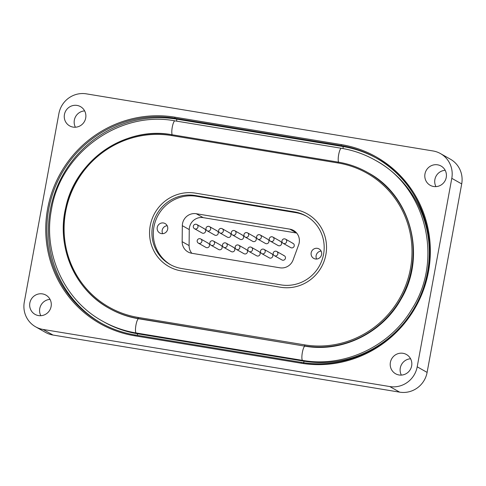 <?xml version="1.0" encoding="UTF-8"?>
<svg xmlns="http://www.w3.org/2000/svg" width="486" height="486" viewBox="0 0 486 486"><rect width="100%" height="100%" fill="white"/><g stroke="black" fill="none" stroke-linecap="round" stroke-linejoin="round"><path stroke-width="0.73" d="M437.6 164.821A11.05 10.741 -60.5 0 0 425.475 172.087A11.05 10.741 -60.5 0 0 430.171 185.281A11.05 10.741 -60.5 0 0 433.627 186.496A11.05 10.741 -60.5 0 0 445.753 179.231A11.05 10.741 -60.5 0 0 441.051 166.036A11.05 10.741 -60.5 0 0 437.6 164.821M445.182 170.3A11.05 10.741 -60.5 0 0 435.954 186.618M77.061 105.426A11.05 10.741 -60.5 0 0 64.93 112.691A11.05 10.741 -60.5 0 0 69.632 125.886A11.05 10.741 -60.5 0 0 73.082 127.101A11.05 10.741 -60.5 0 0 85.208 119.835A11.05 10.741 -60.5 0 0 80.512 106.641A11.05 10.741 -60.5 0 0 77.061 105.426M84.637 110.905A11.05 10.741 -60.5 0 0 75.409 127.223M403.009 353.298A11.05 10.741 -60.5 0 0 390.884 360.563A11.05 10.741 -60.5 0 0 395.58 373.758A11.05 10.741 -60.5 0 0 399.03 374.973A11.05 10.741 -60.5 0 0 411.162 367.708A11.05 10.741 -60.5 0 0 406.46 354.513A11.05 10.741 -60.5 0 0 403.009 353.298M410.591 358.777A11.05 10.741 -60.5 0 0 401.363 375.095M42.464 293.902A11.05 10.741 -60.5 0 0 30.339 301.168A11.05 10.741 -60.5 0 0 35.041 314.363A11.05 10.741 -60.5 0 0 38.491 315.578A11.05 10.741 -60.5 0 0 50.617 308.312A11.05 10.741 -60.5 0 0 45.921 295.117A11.05 10.741 -60.5 0 0 42.464 293.902M50.046 299.382A11.05 10.741 -60.5 0 0 40.818 315.7M43.09 329.441L52.998 335.042L399.674 392.153L389.766 386.552A24.027 23.346 -60.5 0 0 417.201 366.802L451.792 178.326A24.027 23.346 -60.5 0 0 440.504 153.6A24.027 23.346 -60.5 0 0 433.002 150.958L86.326 93.847A24.027 23.346 -60.5 0 0 58.891 113.596L24.3 302.073A24.027 23.346 -60.5 0 0 35.587 326.799A24.027 23.346 -60.5 0 0 43.09 329.441L389.766 386.552M417.201 366.802L427.109 372.404L461.7 183.927L451.792 178.326M440.504 153.6L450.413 159.201A24.027 23.346 119.5 0 1 461.7 183.927M427.109 372.404A24.027 23.346 119.5 0 1 399.674 392.153M52.998 335.042A24.027 23.346 119.5 0 1 45.496 332.4L35.587 326.799M280.604 287.256A39.645 38.522 -60.5 0 0 324.101 261.195A39.645 38.522 -60.5 0 0 307.249 213.87A39.645 38.522 -60.5 0 0 294.868 209.515L195.487 193.142A39.645 38.522 -60.5 0 0 151.99 219.204A39.645 38.522 -60.5 0 0 168.842 266.528A39.645 38.522 -60.5 0 0 181.223 270.884L280.604 287.256L181.223 270.884A39.645 38.522 119.5 0 1 168.842 266.528A39.645 38.522 119.5 0 1 151.99 219.204A39.645 38.522 119.5 0 1 195.487 193.142L294.868 209.515A39.645 38.522 119.5 0 1 307.249 213.87A39.645 38.522 119.5 0 1 324.101 261.195A39.645 38.522 119.5 0 1 280.604 287.256M161.492 233.626A5.431 5.273 -60.5 0 0 165.143 223.578A5.431 5.273 -60.5 0 0 157.488 226.549A5.431 5.273 -60.5 0 0 161.492 233.626M315.42 258.983A5.431 5.273 -60.5 0 0 319.065 248.935A5.431 5.273 -60.5 0 0 311.417 251.906A5.431 5.273 -60.5 0 0 315.42 258.983M283.569 255.496A2.406 2.333 119.5 0 1 285.343 258.631A2.406 2.333 119.5 0 1 281.953 259.949L274.371 255.66A2.406 2.333 119.5 0 0 277.87 253.929A2.406 2.333 119.5 0 0 276.741 251.481A2.406 2.406 0 0 0 273.193 253.99A2.406 2.406 0 0 0 274.371 255.66M270.902 253.413A2.406 2.333 119.5 0 1 272.676 256.547A2.406 2.333 119.5 0 1 269.287 257.859L261.711 253.577A2.406 2.333 119.5 0 0 265.204 251.839A2.406 2.333 119.5 0 0 264.074 249.391A2.406 2.406 0 0 0 260.526 251.9A2.406 2.406 0 0 0 261.711 253.577M258.236 251.329A2.406 2.333 119.5 0 1 260.01 254.457A2.406 2.333 119.5 0 1 256.626 255.776L249.045 251.487A2.406 2.333 119.5 0 0 252.544 249.755A2.406 2.333 119.5 0 0 251.408 247.307A2.406 2.406 0 0 0 247.86 249.816A2.406 2.406 0 0 0 249.045 251.487M207.577 242.982A2.406 2.333 119.5 0 1 209.351 246.11A2.406 2.333 119.5 0 1 205.961 247.429L198.385 243.14A2.406 2.333 119.5 0 0 201.878 241.408A2.406 2.333 119.5 0 0 200.748 238.96A2.406 2.406 0 0 0 197.201 241.469A2.406 2.406 0 0 0 198.385 243.14M220.243 245.066A2.406 2.333 119.5 0 1 222.017 248.2A2.406 2.333 119.5 0 1 218.627 249.512L211.046 245.23A2.406 2.333 119.5 0 0 214.545 243.492A2.406 2.333 119.5 0 0 213.415 241.044A2.406 2.406 0 0 0 209.867 243.553A2.406 2.406 0 0 0 211.046 245.23M232.909 247.155A2.406 2.333 119.5 0 1 234.677 250.284A2.406 2.333 119.5 0 1 231.293 251.602L223.712 247.313A2.406 2.333 119.5 0 0 227.211 245.582A2.406 2.333 119.5 0 0 226.081 243.134A2.406 2.406 0 0 0 222.527 245.643A2.406 2.406 0 0 0 223.712 247.313M245.576 249.239A2.406 2.333 119.5 0 1 247.344 252.374A2.406 2.333 119.5 0 1 243.96 253.686L236.378 249.403A2.406 2.333 119.5 0 0 239.877 247.666A2.406 2.333 119.5 0 0 238.741 245.217A2.406 2.406 0 0 0 235.194 247.726A2.406 2.406 0 0 0 236.378 249.403M292.359 243.158A2.406 2.333 119.5 0 1 294.127 246.293A2.406 2.333 119.5 0 1 290.743 247.611L283.162 243.322A2.406 2.333 119.5 0 1 282.299 242.459M279.693 241.074A2.406 2.333 119.5 0 1 281.461 244.209A2.406 2.333 119.5 0 1 278.077 245.521L270.495 241.238A2.406 2.333 119.5 0 1 269.633 240.376M267.027 238.984A2.406 2.333 119.5 0 1 268.801 242.119A2.406 2.333 119.5 0 1 265.411 243.437L257.835 239.148A2.406 2.333 119.5 0 1 256.973 238.286M203.701 228.554A2.406 2.333 119.5 0 1 205.475 231.688A2.406 2.333 119.5 0 1 202.085 233.001L194.503 228.718A2.406 2.333 119.5 0 1 193.647 227.855M216.367 230.643A2.406 2.333 119.5 0 1 218.135 233.772A2.406 2.333 119.5 0 1 214.751 235.09L207.17 230.801A2.406 2.333 119.5 0 1 206.307 229.939M229.034 232.727A2.406 2.333 119.5 0 1 230.801 235.862A2.406 2.333 119.5 0 1 227.418 237.174L219.836 232.891A2.406 2.333 119.5 0 1 218.973 232.029M241.694 234.817A2.406 2.333 119.5 0 1 243.468 237.946A2.406 2.333 119.5 0 1 240.084 239.264L232.502 234.975A2.406 2.333 119.5 0 1 231.64 234.112M254.36 236.901A2.406 2.333 119.5 0 1 256.134 240.035A2.406 2.333 119.5 0 1 252.744 241.348L245.169 237.065A2.406 2.333 119.5 0 1 244.306 236.202M170.726 264.821A37.246 36.183 119.5 0 1 155.727 220.383A37.246 36.183 119.5 0 1 196.447 196.277L295.828 212.649A37.246 36.183 119.5 0 1 306.757 216.361M182.159 241.664L189.097 245.588L189.261 229.592L182.323 225.674L182.159 241.664A12.016 11.67 119.5 0 0 188.003 251.955A12.016 11.67 119.5 0 0 191.751 253.273L279.936 267.804A12.016 11.67 119.5 0 0 293.101 259.943L298.647 244.835A12.016 11.67 119.5 0 0 293.556 230.455A12.016 11.67 119.5 0 0 289.802 229.137L196.241 213.725L203.178 217.643L296.667 233.043M182.323 225.674A12.016 11.67 119.5 0 1 196.241 213.725M181.655 268.533A37.246 36.183 119.5 0 1 170.027 264.433A37.246 36.183 119.5 0 1 154.196 219.982A37.246 36.183 119.5 0 1 195.056 195.494L294.437 211.866A37.246 36.183 119.5 0 1 306.065 215.96A37.246 36.183 119.5 0 1 321.896 260.417A37.246 36.183 119.5 0 1 281.036 284.899L181.655 268.533M321.125 251.08A5.431 5.273 -60.5 0 0 316.623 259.044M167.196 225.723A5.431 5.273 -60.5 0 0 162.695 233.687M203.178 217.643A12.016 11.67 -60.5 0 0 189.261 229.592M189.097 245.588A12.016 11.67 -60.5 0 0 191.824 253.285M341.312 144.591A111.494 108.323 119.5 0 1 428.488 271.571A111.494 108.323 119.5 0 1 301.186 363.224L134.78 335.808A111.494 108.323 119.5 0 1 47.604 208.828A111.494 108.323 119.5 0 1 174.905 117.175L341.312 144.591L341.336 145.642L174.93 118.232A110.535 107.388 -60.5 0 0 53.667 190.901A110.535 107.388 -60.5 0 0 100.638 322.826A110.535 107.388 -60.5 0 0 135.114 334.976M101.422 323.263A110.535 107.388 119.5 0 1 55.38 191.35A110.535 107.388 119.5 0 1 176.485 119.113L174.93 118.232L174.905 117.175M176.643 121.142A2.406 0.535 99.4 0 0 176.485 119.113L342.891 146.523L341.336 145.642A110.535 107.388 -60.5 0 1 375.848 157.798A110.535 107.388 -60.5 0 1 422.826 289.723A110.535 107.388 -60.5 0 1 301.557 362.392L301.539 362.386C345.175 370.217 392.724 347.034 414.728 307.176C445.322 256.462 426.647 184.759 375.848 157.798M343.049 148.57A2.406 0.535 -80.6 0 0 342.891 146.523A110.535 107.388 119.5 0 1 376.626 158.242M100.638 322.826C111.403 328.888 122.903 332.94 135.132 334.969L301.52 362.386L135.132 334.969L134.78 335.808M103.135 321.471A108.129 105.055 -60.5 0 0 137.635 333.785L304.042 361.195A108.129 105.055 -60.5 0 0 402.274 324.873M423.828 286.746A108.129 105.055 -60.5 0 0 375.97 160.635M138.68 318.773L138.176 318.488A93.713 91.046 119.5 0 1 108.919 308.185A93.713 91.046 119.5 0 1 69.085 196.35A93.713 91.046 119.5 0 1 171.868 134.719M369.123 173.32L367.568 172.439A93.713 91.046 119.5 0 0 338.311 162.136L171.886 134.719L338.274 162.13L337.94 162.968L171.534 135.551A92.753 90.11 -60.5 0 0 65.634 211.799A92.753 90.11 -60.5 0 0 138.152 317.431L304.558 344.847A92.753 90.11 -60.5 0 0 410.457 268.6A92.753 90.11 -60.5 0 0 337.94 162.968M305.087 346.184L138.176 318.488L138.152 317.431M338.292 162.13C348.675 163.855 358.431 167.293 367.568 172.439A93.713 91.046 119.5 0 1 407.396 284.292A93.713 91.046 119.5 0 1 304.582 345.898L304.558 344.847M108.919 308.185C74.595 289.486 56.151 246.438 65.768 207.486C75.537 160.125 125.443 125.892 171.886 134.719L171.534 135.551M301.186 363.224L301.539 362.386M137.635 333.785A2.406 0.535 -80.6 0 1 137.204 335.316M303.155 363.285A2.406 0.535 99.4 0 0 304.042 361.195M196.447 196.277L195.056 195.494M295.828 212.649L294.437 211.866M296.618 232.988L289.802 229.137M247.508 237.016A2.406 2.333 119.5 0 1 245.169 237.065A2.406 2.406 0 0 1 244.652 233.274A2.406 2.406 0 0 1 247.532 232.879A2.406 2.333 119.5 0 1 247.508 237.016M245.187 232.928A2.406 2.333 119.5 0 1 247.532 232.879L255.114 237.168M237.15 244.974A2.406 2.333 119.5 0 1 238.741 245.217L246.323 249.506M260.174 239.106A2.406 2.333 119.5 0 1 257.835 239.148A2.406 2.406 0 0 1 257.313 235.358A2.406 2.406 0 0 1 260.198 234.969A2.406 2.333 119.5 0 1 260.174 239.106M257.853 235.011A2.406 2.333 119.5 0 1 260.198 234.969L267.78 239.252M272.84 241.19A2.406 2.333 119.5 0 1 270.495 241.238A2.406 2.406 0 0 1 269.979 237.447A2.406 2.406 0 0 1 272.865 237.053A2.406 2.333 119.5 0 1 272.84 241.19M270.52 237.101A2.406 2.333 119.5 0 1 272.865 237.053L280.44 241.335M285.507 243.279A2.406 2.333 119.5 0 1 283.162 243.322A2.406 2.406 0 0 1 282.645 239.531A2.406 2.406 0 0 1 285.531 239.136A2.406 2.333 119.5 0 1 285.507 243.279M283.186 239.185A2.406 2.333 119.5 0 1 285.531 239.136L293.107 243.425M234.847 234.932A2.406 2.333 119.5 0 1 232.502 234.975A2.406 2.406 0 0 1 231.986 231.19A2.406 2.406 0 0 1 234.866 230.795A2.406 2.333 119.5 0 1 234.847 234.932M232.527 230.838A2.406 2.333 119.5 0 1 234.866 230.795L242.447 235.078M222.181 232.843A2.406 2.333 119.5 0 1 219.836 232.891A2.406 2.406 0 0 1 219.32 229.1A2.406 2.406 0 0 1 222.199 228.706A2.406 2.333 119.5 0 1 222.181 232.843M219.86 228.754A2.406 2.333 119.5 0 1 222.199 228.706L229.781 232.994M209.515 230.759A2.406 2.333 119.5 0 1 207.17 230.801A2.406 2.406 0 0 1 206.653 227.017A2.406 2.406 0 0 1 209.539 226.622A2.406 2.333 119.5 0 1 209.515 230.759M207.194 226.664A2.406 2.333 119.5 0 1 209.539 226.622L217.114 230.905M196.848 228.669A2.406 2.333 119.5 0 1 194.503 228.718A2.406 2.406 0 0 1 193.987 224.927A2.406 2.406 0 0 1 196.873 224.532A2.406 2.333 119.5 0 1 196.848 228.669M194.528 224.581A2.406 2.333 119.5 0 1 196.873 224.532L204.448 228.821M249.81 247.058A2.406 2.333 119.5 0 1 251.408 247.307L258.989 251.59M262.476 249.142A2.406 2.333 119.5 0 1 264.074 249.391L271.656 253.674M275.143 251.232A2.406 2.333 119.5 0 1 276.741 251.481L284.316 255.764M224.483 242.885A2.406 2.333 119.5 0 1 226.081 243.134L233.657 247.417M211.817 240.801A2.406 2.333 119.5 0 1 213.415 241.044L220.99 245.333M199.151 238.711A2.406 2.333 119.5 0 1 200.748 238.96L208.33 243.243M368.133 172.761C411.047 195.512 426.908 256.244 400.938 299.315C382.257 333.159 341.925 352.8 305.02 346.172A7.211 1.61 99.4 0 0 302.31 352.733A7.211 1.61 99.4 0 0 302.553 360.357A7.211 1.61 99.4 0 0 302.681 360.399L136.274 332.989A7.211 1.61 99.4 0 1 136.147 332.94A7.211 1.61 99.4 0 1 135.91 325.322A7.211 1.61 99.4 0 1 138.619 318.761C128.286 317.042 118.572 313.622 109.484 308.501M338.627 162.19A7.211 1.61 -80.6 0 1 338.754 154.196A7.211 1.61 -80.6 0 1 341.342 148.273L174.942 120.862C119.507 110.249 60.404 152.817 51.449 209.63C42.811 253.285 64.195 300.172 102.388 321.052C112.965 327.011 124.264 330.99 136.274 332.989M172.22 134.774A7.211 1.61 -80.6 0 1 172.348 126.779A7.211 1.61 -80.6 0 1 174.942 120.862M302.681 360.399C344.61 367.878 390.155 346.336 412.122 308.744C443.767 259.153 425.967 187.098 375.228 160.21C364.652 154.25 353.358 150.271 341.342 148.273M305.02 346.172L138.619 318.761"/></g></svg>
